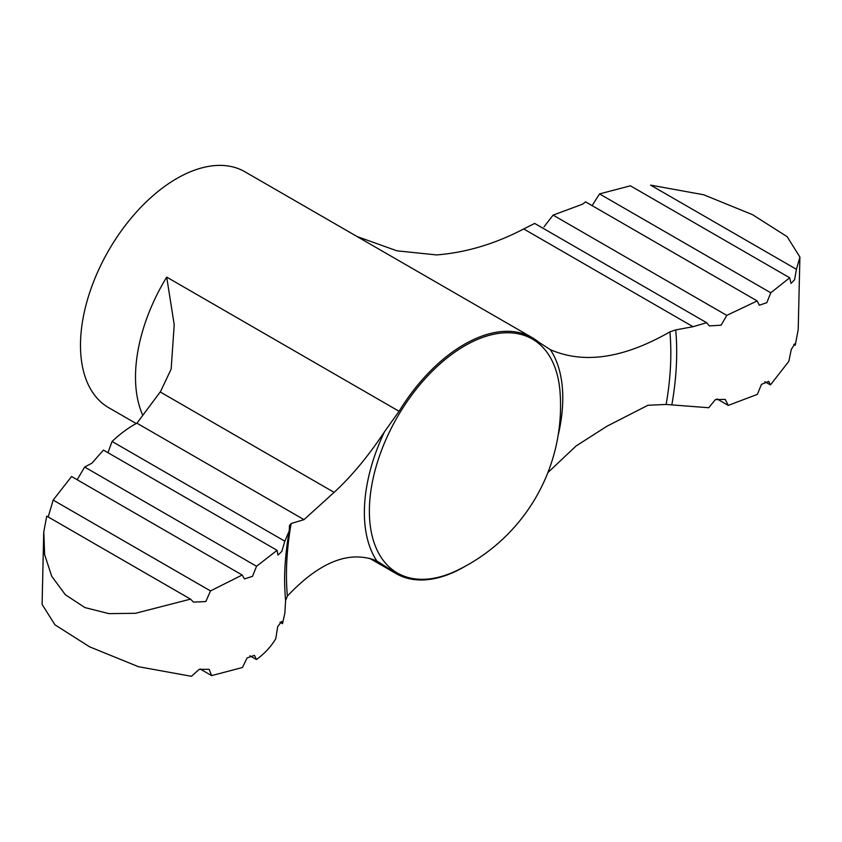 <?xml version="1.0" encoding="UTF-8"?>
<svg xmlns="http://www.w3.org/2000/svg" width="842" height="842" viewBox="0 0 842 842"><rect width="100%" height="100%" fill="white"/><g stroke="black" fill="none" stroke-linecap="round" stroke-linejoin="round"><path stroke-width="1.26" d="M136.215 423.558L108.692 407.675A136.204 78.632 -60 0 1 108.692 250.4A136.204 78.632 -60 0 1 244.896 171.768L532.281 337.695A136.204 78.632 120 0 1 538.722 342.189L550.352 349.662C583.885 364.281 623.743 358.355 669.906 331.864L675.716 329.917L693.029 326.707L706.638 322.707L534.681 223.435L523.713 228.95C494.97 243.948 465.942 252.6 436.619 254.926L396.95 250.821L357.155 236.581M77.169 479.74L84.642 467.026L91.915 463.195L103.44 450.081L277.081 550.331L277.976 555.11L281.828 551.415L284.838 541.206L112.081 441.461L108.26 451.88M112.081 441.461C120.764 433.346 129.047 427.252 136.93 423.189L160.538 391.53L171.147 369.143L174.21 324.686L166.705 277.123A136.204 78.632 -60 0 0 142.782 415.295M547.868 472.615L575.96 446.071L606.914 426.241L647.961 405.265L666.138 404.455L708.753 407.738L715.363 399.613L725.204 399.371L728.256 405.391L717.079 398.94M43.721 532.554L42.1 604.367L54.919 624.796L89.652 646.845L138.456 666.706L191.408 676.305L199.228 669.358L209.142 669.306L211.616 675.61L242.464 667.506L247.064 657.96L254.473 655.35L256.389 659.549C264.462 653.76 270.913 646.814 275.776 638.72L277.649 626.732L281.554 621.459L282.502 623.669L284.859 613.176L285.596 600.388L287.375 596.104C319.802 561.688 349.609 549.963 376.816 560.93L389.646 569.097A136.204 78.632 120 0 0 396.087 573.591A136.204 78.632 120 0 0 464.184 566.855A136.204 78.632 120 0 0 464.847 566.466M532.281 337.695A136.204 78.632 120 0 0 399.076 411.285L166.705 277.123M287.375 596.104A271.787 156.917 -60 0 1 291.143 523.524L304.004 519.651L334.116 492.36C351.514 476.372 368.312 456.153 384.531 431.704L399.076 411.285M282.502 623.669L279.986 622.206M304.004 519.651L136.93 423.189M284.838 541.206L289.248 530.87L289.469 525.513L291.143 523.524M796.427 269.314L799.9 257.063L787.165 236.686L752.559 214.689L703.659 194.755L650.592 185.124L796.427 269.314L794.606 279.723L791.017 283.428L789.691 277.786L630.384 185.808L599.536 193.913L592.105 205.627M599.536 193.913L770.777 292.784L766.809 302.688L759.295 305.236L757.2 300.941L585.611 201.87L582.538 204.196L553.099 215.12L544.016 226.814M553.099 215.12L726.772 315.382L757.2 300.941M84.642 467.026L256.547 566.277L252.516 576.338L244.464 578.907L242.18 575.012L71.57 476.509L53.162 500.085L48.183 516.956M46.763 516.135L43.795 531.744L44.637 554.646L51.73 576.286L65.339 594.726L84.926 607.587L108.913 613.629L135.436 613.302L190.524 599.125L46.763 516.135M256.389 659.549L249.895 655.792M728.256 405.391L757.358 394.393L761.463 384.373L768.746 381.363L770.43 384.92L764.831 381.679M799.9 257.063L798.205 329.675L795.237 345.294L794.848 343.799L791.291 349.43L788.838 361.334L770.43 384.92M795.237 345.294L793.817 344.462M211.616 675.61L200.185 669.011M770.777 292.784L789.691 277.786M726.772 315.382L721.12 325.191L709.332 325.907L706.638 322.707M256.547 566.277L277.081 550.331M190.524 599.125L193.513 602.125L205.837 601.556L210.5 590.926L242.18 575.012M210.5 590.926L53.162 500.085M693.029 326.707L523.713 228.95M389.646 569.097L372.375 559.13M376.816 560.93A140.298 81 -60 0 1 384.531 431.704M550.352 349.662A140.298 81 -60 0 1 558.13 435.388M456.911 570.518A135.057 77.98 -60 0 1 369.375 511.178A135.057 77.98 -60 0 1 460.89 348.156A135.057 77.98 -60 0 1 560.035 391.909A182.893 182.893 0 0 1 456.911 570.518M669.906 331.864A271.787 156.917 -60 0 1 666.138 404.455M334.116 492.36L160.212 391.962M675.716 329.917A277.239 160.064 -60 0 1 671.853 404.792M285.596 600.388A277.239 160.064 -60 0 1 284.743 586.411C284.154 570.16 285.648 551.636 289.238 530.87M369.449 558.214L396.087 573.591"/></g></svg>
